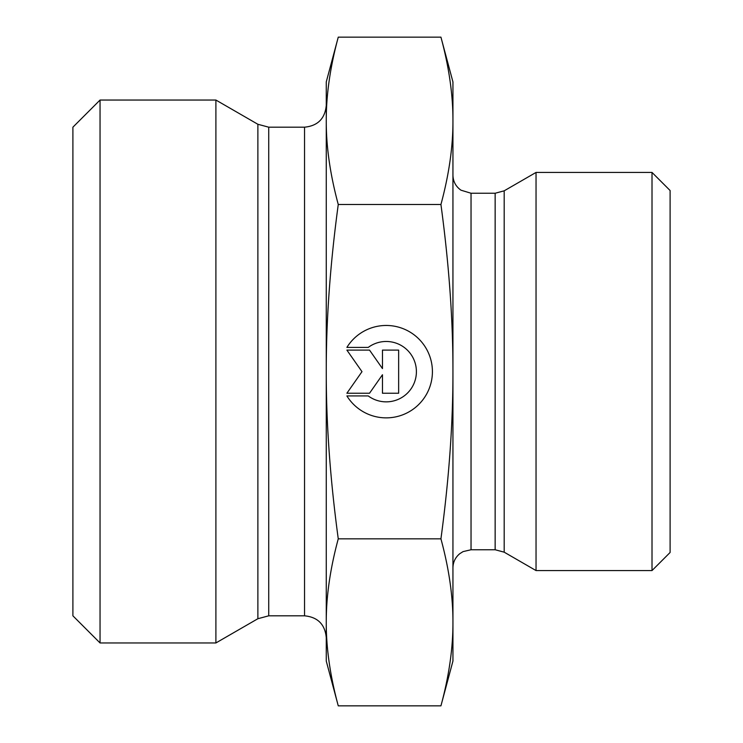 <?xml version="1.0" encoding="UTF-8"?>
<svg xmlns="http://www.w3.org/2000/svg" width="743" height="743" viewBox="0 0 743 743"><rect width="100%" height="100%" fill="white"/><g stroke="black" fill="none" stroke-linecap="round" stroke-linejoin="round"><path stroke-width="1.11" d="M346.888 347.408L368.24 347.408L346.888 347.408A46.205 46.205 0 0 1 432.417 371.667A46.205 46.205 0 0 1 346.888 395.926A46.205 46.205 180 0 0 432.417 371.667M368.24 347.408L368.24 347.408A30.194 30.194 0 0 1 416.405 371.667L416.405 371.667A30.194 30.194 180 0 0 368.24 347.408M346.888 395.926L368.24 395.926A30.194 30.194 180 0 0 416.405 371.667M382.469 350.102L398.647 350.102L398.647 393.233L382.469 393.233L382.469 374.751L369.531 393.233L346.888 393.233L361.99 371.667L346.888 350.102L369.531 350.102L382.469 368.584L382.469 350.102L382.469 368.584M346.888 350.102L361.99 371.667M346.888 393.233L369.531 393.233L382.469 374.751M382.469 393.233L398.647 393.233L398.647 350.102M338.26 705.85L326.261 661.056L326.261 622.346C326.168 648.137 330.171 675.972 338.26 705.85L440.933 705.85L452.942 661.056L452.942 622.346C453.026 596.555 449.023 568.72 440.933 538.842C449.023 479.031 453.026 423.306 452.942 371.667L452.942 371.5C453.016 319.917 449.013 264.248 440.933 204.492C449.023 174.559 453.026 146.668 452.942 120.821L452.942 371.5M338.26 37.15C330.171 67.084 326.168 94.974 326.261 120.821L326.261 81.944L338.26 37.15L440.933 37.15L452.942 81.944L452.942 120.821C453.026 94.974 449.023 67.084 440.933 37.15M326.261 371.667C326.168 423.306 330.171 479.031 338.26 538.842C330.171 568.72 326.168 596.555 326.261 622.346L326.261 120.821C326.168 146.668 330.171 174.559 338.26 204.492C330.171 264.304 326.168 320.029 326.261 371.667M338.26 538.842L440.933 538.842M338.26 204.492L440.933 204.492M440.933 705.85C449.023 675.972 453.026 648.137 452.942 622.346L452.942 371.667M326.261 120.821L326.261 105.469C324.97 118.666 317.725 125.901 304.537 127.183L304.537 615.817C317.725 617.099 324.97 624.334 326.261 637.531L326.261 622.346M257.877 618.724L257.877 124.276L215.897 100.045L215.897 642.955L257.877 618.724L268.734 615.817L268.734 127.183L304.537 127.183M100.045 100.045L72.898 127.183L72.898 615.817L100.045 642.955L100.045 100.045L215.897 100.045M495.144 193.245L495.144 549.755L504.191 552.179L504.191 190.821L495.144 193.245L471.034 193.245L471.034 549.755L463.075 551.603L459.833 553.646C455.366 557.324 453.063 562.061 452.942 567.856L452.942 480.08M504.191 552.179L536.037 570.568L536.037 172.432L504.191 190.821M652.01 570.568L670.102 552.476L670.102 190.524L652.01 172.432L652.01 570.568L536.037 570.568M304.537 615.817L268.734 615.817M257.877 124.276L268.734 127.183M100.045 642.955L215.897 642.955M471.034 549.755L495.144 549.755M471.034 193.245L460.985 190.189C455.793 186.512 453.109 181.496 452.942 175.144M652.01 172.432L536.037 172.432"/></g></svg>

